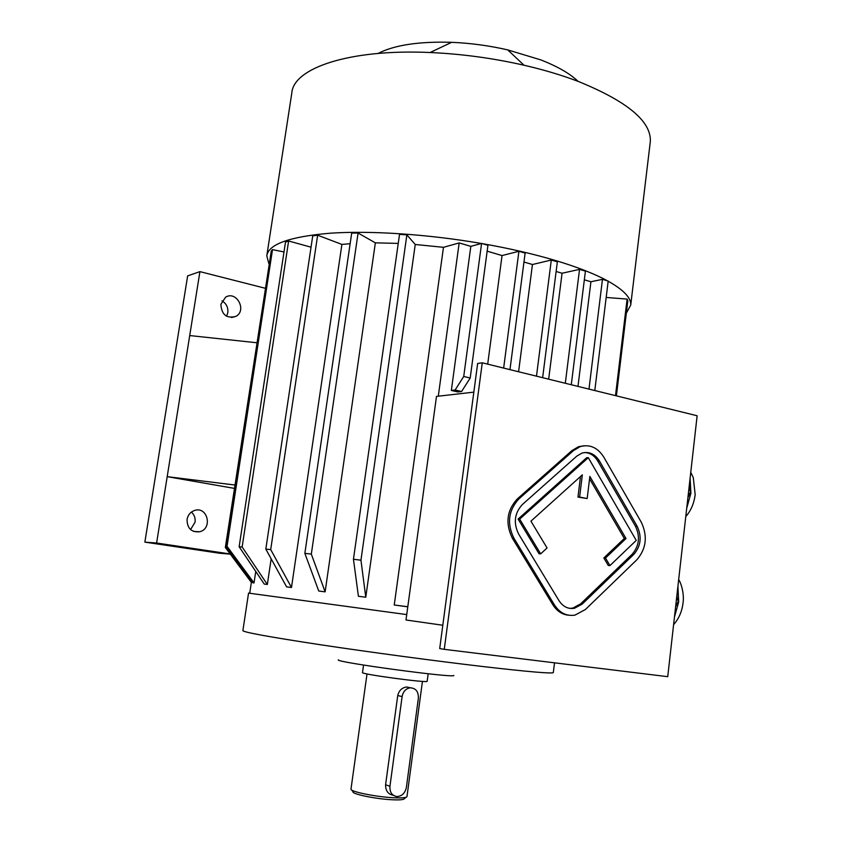 <?xml version="1.0" encoding="UTF-8"?>
<svg xmlns="http://www.w3.org/2000/svg" width="842" height="842" viewBox="0 0 842 842"><rect width="100%" height="100%" fill="white"/><g stroke="black" fill="none" stroke-linecap="round" stroke-linejoin="round"><path stroke-width="1.26" d="M569.592 608.345L572.813 608.103L580.548 603.924L632.174 554.225C639.225 545.953 640.32 536.617 635.457 526.218L597.841 461.121C594.536 455.68 590.158 452.807 584.695 452.522M603.83 557.951L608.271 565.477L609.945 565.592L636.247 540.406L588.295 457.68L586.653 457.743L518.093 519.072L539.048 553.773L540.669 553.868L547.058 547.974L530.934 521.166L582.338 474.846L579.622 497.075L577.97 497.075L587.169 498.559L589.863 476.414L626.006 538.533L624.311 538.47L603.83 557.951L605.503 558.046L609.945 565.592M589.579 478.793L624.311 538.47M580.496 476.509L577.97 497.075M667.738 676.673L697.134 415.759L482.266 362.807L444.26 649.34L667.738 676.673M584.222 445.734L578.538 446.702L571.855 450.649L517.367 498.864C506.842 510.305 505.168 523.408 512.336 538.164L552.815 604.735C556.888 611.124 562.193 614.628 568.75 615.228M689.093 487.15L690.524 492.36L687.914 497.548M688.009 496.727L688.114 495.801M690.577 491.854L688.44 495.875M689.419 487.213L689.177 486.371M676.747 596.725L678.242 601.598L675.621 606.693M677.073 596.778L676.842 595.883M675.652 606.44L675.747 605.556M678.252 601.441L676.084 605.608M473.835 392.14L436.493 396.403L405.991 619.986L442.808 625.248M584.337 279.807L590.926 281.744L602.462 279.355L608.177 281.06L594.799 390.541M406.875 234.865L360.955 560.204L365.775 597.241L415.243 244.485L406.875 234.865L399.529 234.35L353.451 559.256L360.955 560.204M365.775 597.241L358.408 596.252L353.451 559.256M311.319 554.11L325.128 591.852L318.75 591.021L304.857 553.352L351.693 233.108L358.082 233.034L311.319 554.11L304.857 553.352M358.082 233.034L375.353 242.843L325.128 591.852M317.644 235.223L312.74 235.844L265.819 549.1L270.703 549.594L291.479 587.495L341.905 244.422L317.644 235.223L270.703 549.594M291.479 587.495L286.596 586.863L265.819 549.1M311.035 247.18L288.617 241.001L285.501 242.086L239.139 546.763L242.138 546.974L267.346 584.464L271.166 558.825M288.617 241.001L242.138 546.974M267.346 584.464L264.262 584.085L239.139 546.763M283.996 251.958L272.503 249.632L271.271 251.053L225.982 546.374L227.035 546.311L254.031 582.927L255.757 571.455M272.503 249.632L227.035 546.311M254.031 582.927L252.863 582.811L225.982 546.374M269.85 260.294L225.34 547.489L251.358 582.38M606.166 297.458L627.111 299.089L615.502 395.645M627.111 299.089L627.827 300.773L616.397 395.866M523.966 262.02L532.449 264.514L518.588 371.764M487.15 251.169L502.043 255.558L487.697 364.144M451.354 390.456L457.806 391.951L461.574 391.509L470.204 378.016L487.939 245.317L481.582 243.433L470.825 246.359L451.354 390.456L455.112 390.014L463.732 376.469L470.204 378.016M438.293 396.193L459.174 242.928L470.825 246.359M590.926 281.744L577.98 386.394M556.13 271.492L562.067 273.24L548.668 379.174M415.243 244.485L443.471 247.316L394.245 604.998L407.781 606.829M375.353 242.843L398.245 243.412M341.905 244.422L350.146 243.696M249.716 593.263L406.728 614.586L248.548 593.105L249.716 593.252L251.558 581.043M234.402 488.392L167.2 476.656L189.713 335.558L256.747 342.747M230.171 553.973L156.612 543.016L167.2 476.656L234.918 485.024M338.368 659.812C333.379 661.959 456.343 678.589 453.796 675.421M363.544 665.054L362.502 672.548C359.902 674.053 428.315 683.304 427.157 681.283L427.168 681.252M367.017 673.916L350.998 789.028C349.441 791.438 375.037 796.785 392.982 797.711C401.729 798.174 406.402 797.806 406.981 796.595L406.991 796.511M410.433 687.788L406.675 686.998C401.96 687.64 398.982 690.493 397.74 695.545L385.583 784.776C385.552 790.806 388.13 794.311 393.309 795.28M351.798 790.08L353.008 791.701C351.482 793.943 374.974 798.879 391.467 799.721C399.54 800.142 403.834 799.784 404.328 798.648L406.097 797.269M402.118 696.566L389.941 786.27C389.646 792.301 392.004 795.732 397.014 796.553C402.013 796.174 405.139 793.101 406.391 787.312L418.369 698.207C418.558 691.65 415.864 688.177 410.286 687.798C405.886 688.535 403.16 691.461 402.118 696.566L397.74 695.545M230.298 554.141L219.667 553.257L144.866 542.132L187.64 275.892L199.922 271.629L265.114 288.227M220.878 304.32L225.572 297.205C236.518 290.248 247.316 310.656 235.792 316.413C226.561 318.729 221.583 314.697 220.878 304.32M189.713 335.558L199.922 271.629M156.612 543.016L144.866 542.132M187.061 519.43C187.976 514.894 190.481 511.904 194.607 510.452C207.553 506 212.942 528.702 199.691 531.765C191.334 532.47 187.135 528.355 187.061 519.43M222.035 300.889C226.382 303.573 228.319 307.498 227.824 312.666L226.582 316.245M191.397 512.083C194.334 514.746 195.544 518.125 195.049 522.219L190.555 529.586M443.471 247.316L459.174 242.928M394.245 604.998L407.802 606.724M481.582 243.433L463.732 376.469M461.574 391.509L455.112 390.014M602.462 279.355L588.99 389.109M562.067 273.24L579.528 269.377L565.308 383.268M579.528 269.377L585.422 271.135L571.286 384.752M503.653 368.08L518.914 251.274L525.124 253.126L509.968 369.638M518.914 251.274L502.043 255.558M532.449 264.514L551.299 260.041L536.48 376.174M551.299 260.041L557.351 261.851L542.637 377.69M608.156 281.196C623.68 289.953 631.205 297.91 630.732 305.057L626.332 313.15M268.872 263.683L266.788 255.852C268.493 244.18 289.659 236.634 330.274 233.202C370.533 230.466 427.683 234.202 481.403 243.475M266.903 255.105L291.795 93.115C293.279 68.16 349.135 48.804 430.083 52.52C461.679 53.92 492.98 58.161 523.998 65.223C543.932 69.833 562.14 75.275 578.601 81.558C627.532 101.503 651.434 121.511 650.319 141.582L650.108 143.298M482.224 243.622C509.336 248.379 533.87 254.042 555.836 260.599C577.601 267.167 594.852 273.934 607.598 280.881M378.058 53.446C394.466 45.036 419 41.332 451.659 42.321C470.531 43.121 489.234 45.647 507.758 49.899L540.732 59.866C557.467 66.402 569.929 73.57 578.096 81.369M482.266 362.807L477.646 363.481L439.703 648.561L444.26 649.34M636.973 559.646C646.33 548.595 647.782 536.154 641.32 522.293L603.819 457.164C597.673 447.534 589.8 444.018 580.191 446.618L573.497 450.575L518.956 498.864C508.431 510.326 506.747 523.45 513.925 538.227L554.446 604.914C559.751 612.976 566.592 616.376 574.97 615.134L585.443 609.492L636.973 559.646M633.868 554.32C640.92 546.037 642.014 536.68 637.152 526.261L599.504 461.058C594.905 453.88 589.032 451.238 581.864 453.143L576.749 456.164L522.366 504.537C514.494 513.125 513.252 522.956 518.609 534.007L558.972 600.609C562.972 606.703 568.129 609.261 574.454 608.282L582.201 604.093L633.868 554.32L632.174 554.225M588.295 457.68L519.682 519.104L518.093 519.072M519.682 519.104L540.669 553.868M579.622 497.075L587.169 498.559M626.006 538.533L605.503 558.046M248.548 593.105L242.885 630.626C243.37 632.226 269.156 636.931 320.244 644.719C369.901 652.203 436.072 661.065 483.697 666.632C528.671 671.811 551.878 673.8 553.31 672.6L553.331 672.484M385.583 784.776L389.941 786.27M674.453 617.081L678.694 601.893L677.926 586.295M686.704 508.305L690.914 493.18L690.103 478.109M573.497 450.575L571.855 450.649M518.956 498.864L517.367 498.864M513.925 538.227L512.336 538.164M554.446 604.914L552.815 604.735M637.152 526.261L635.457 526.218M582.201 604.093L580.548 603.924M599.504 461.058L597.841 461.121M553.31 672.6L554.51 662.822M427.157 681.283L428.168 673.768M406.981 796.574L422.442 681.378M406.675 686.998L410.286 687.798M199.691 531.765L193.586 531.449M235.792 316.413L231.539 317.539M630.732 305.057L650.319 141.582M451.659 42.321L430.083 52.52M507.758 49.899L523.998 65.223M678.673 579.643C680.336 581.538 684.462 592.336 683.072 602.767C682.02 611.471 678.862 618.754 673.611 624.606M690.756 472.394L693.292 477.603L695.176 494.664C694.04 503.453 690.903 510.757 685.777 516.588M580.191 446.618L578.538 446.702M574.454 608.282L572.813 608.103"/></g></svg>
